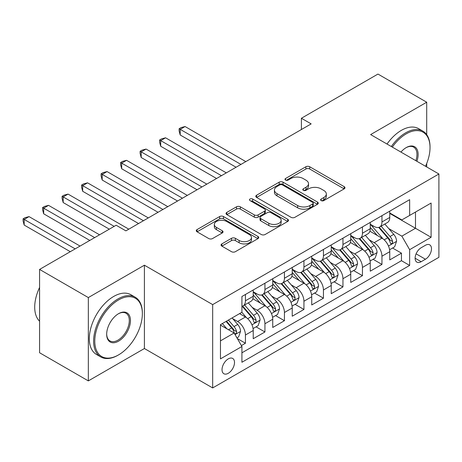 <?xml version="1.0" encoding="UTF-8"?>
<svg xmlns="http://www.w3.org/2000/svg" width="462" height="462" viewBox="0 0 462 462"><rect width="100%" height="100%" fill="white"/><g stroke="black" fill="none" stroke-linecap="round" stroke-linejoin="round"><path stroke-width="0.69" d="M321.159 200.6A1.894 1.091 0 0 0 323.839 200.6L344.178 188.86A2.708 1.565 0 0 0 344.97 187.757A2.708 1.565 0 0 0 344.178 186.648L309.719 166.753A2.708 1.565 0 0 0 305.89 166.753L285.551 178.499A1.894 1.091 0 0 0 284.996 179.273A1.894 1.091 0 0 0 285.551 180.047A1.894 1.091 0 0 0 288.23 180.047L290.864 178.523A8.662 5.001 0 0 1 303.112 178.523L305.988 180.186A8.662 5.001 0 0 1 308.524 183.72A8.662 5.001 0 0 1 305.988 187.254L303.355 188.779A1.894 1.091 0 0 0 302.801 189.553A1.894 1.091 0 0 0 303.355 190.321A1.894 1.091 0 0 0 306.035 190.321L308.668 188.802A8.662 5.001 0 0 1 320.917 188.802L323.793 190.46A8.662 5.001 0 0 1 326.328 194A8.662 5.001 0 0 1 323.793 197.534L321.159 199.053A1.894 1.091 0 0 0 320.605 199.827A1.894 1.091 0 0 0 321.159 200.6L321.159 199.053M228.268 373.296A8.824 5.094 120 0 0 234.038 365.517A8.824 5.094 120 0 0 232.681 358.448A8.824 5.094 120 0 0 228.268 358.882A8.824 5.094 120 0 0 222.505 366.661A8.824 5.094 120 0 0 223.856 373.735A8.824 5.094 120 0 0 228.268 373.296M221.852 243.901A2.708 1.565 0 0 0 221.061 245.004A2.708 1.565 0 0 0 221.852 246.107L231.52 251.692A2.708 1.565 0 0 0 235.349 251.692L257.935 238.652A2.708 1.565 0 0 0 258.732 237.543A2.708 1.565 0 0 0 257.935 236.44L223.481 216.545A2.708 1.565 0 0 0 219.652 216.545L197.06 229.585A2.708 1.565 0 0 0 196.269 230.694A2.708 1.565 0 0 0 197.06 231.797L208.737 238.542A2.708 1.565 0 0 0 212.566 238.542L222.234 232.958A2.708 1.565 0 0 0 223.03 231.855A2.708 1.565 0 0 0 222.234 230.746L216.441 227.402A7.242 4.181 0 0 1 214.322 224.445A7.242 4.181 0 0 1 218.792 220.588A7.242 4.181 0 0 1 226.686 221.489L249.37 234.586A7.242 4.181 0 0 1 251.49 237.543A7.242 4.181 0 0 1 247.02 241.407A7.242 4.181 0 0 1 239.131 240.5L235.349 238.317A2.708 1.565 0 0 0 231.52 238.317L221.852 243.901L221.852 246.107M144.41 265.2L88.334 297.574L39.582 269.421L39.582 352.749L88.334 380.896L144.41 348.527L212.67 387.936L212.67 304.608L144.41 265.2L144.41 348.527M426.709 134.656L426.709 102.218L370.639 134.586L438.9 173.995L212.67 304.608M426.709 102.218L377.956 74.064L301.403 118.26L301.403 129.522M39.582 269.421L116.129 225.231L125.878 230.861L311.157 123.891L301.403 118.26M291.054 217.319A2.708 1.565 0 0 0 294.883 217.319L317.475 204.279A2.708 1.565 0 0 0 318.266 203.17A2.708 1.565 0 0 0 317.475 202.067L283.015 182.172A2.708 1.565 0 0 0 279.187 182.172L256.595 195.212A2.708 1.565 0 0 0 255.804 196.321A2.708 1.565 0 0 0 256.595 197.424L291.054 217.319M250.75 201.01A1.894 1.091 0 0 1 252.674 201.282L252.674 199.03L287.705 219.254A2.708 1.565 0 0 1 288.496 220.357A2.708 1.565 0 0 1 287.705 221.465L265.113 234.505A2.708 1.565 0 0 1 261.29 234.505L226.83 214.611L226.83 212.399A2.708 1.565 0 0 0 226.034 213.508A2.708 1.565 0 0 0 226.83 214.611M226.83 212.399L236.498 206.82A2.708 1.565 0 0 1 240.327 206.82L254.302 214.888A2.708 1.565 0 0 0 258.131 214.888L264.541 211.186A2.708 1.565 0 0 0 265.332 210.077A2.708 1.565 0 0 0 264.541 208.974L249.994 200.577A1.894 1.091 0 0 1 249.44 199.803A1.894 1.091 0 0 1 250.606 198.793A1.894 1.091 0 0 1 252.674 199.03M241.383 345.57L245.432 343.231L237.341 338.559M232.733 318.676L237.63 321.5A11.03 6.37 60 0 1 245.432 335.014L253.234 330.509L253.234 338.727L264.934 331.976L256.063 326.848M252.235 307.415L257.132 310.239A11.03 6.37 60 0 1 264.934 323.752L272.736 319.248L272.736 327.471L284.436 320.715L275.566 315.592M271.743 296.154L276.634 298.983A11.03 6.37 60 0 1 284.436 312.491L292.238 307.992L292.238 316.21L303.938 309.453L295.068 304.331M291.245 284.892L296.142 287.722A11.03 6.37 60 0 1 303.938 301.236L311.74 296.731L311.74 304.949L323.446 298.192L314.57 293.07M310.747 273.637L315.644 276.461A11.03 6.37 60 0 1 323.446 289.974L331.242 285.47L331.242 293.688L342.948 286.931L334.072 281.808M330.249 262.376L335.146 265.2A11.03 6.37 60 0 1 342.948 278.713L350.745 274.209L350.745 282.432L362.451 275.675L353.574 270.553M349.751 251.114L354.649 253.944A11.03 6.37 60 0 1 362.451 267.452L370.253 262.947L370.253 271.171L381.953 264.414L381.953 256.196A11.03 6.37 -120 0 0 374.151 242.683L369.253 239.853M373.077 259.292L381.953 264.414M253.234 330.509A11.03 6.37 -120 0 0 245.432 316.996L239.582 313.617M272.736 319.248A11.03 6.37 -120 0 0 264.934 305.74L252.876 298.775M292.238 307.992A11.03 6.37 -120 0 0 284.436 294.479L272.378 287.514M311.74 296.731A11.03 6.37 -120 0 0 303.938 283.218L291.88 276.253M331.242 285.47A11.03 6.37 -120 0 0 323.446 271.956L311.382 264.992M350.745 274.209A11.03 6.37 -120 0 0 342.948 260.701L330.884 253.736M370.253 262.947A11.03 6.37 -120 0 0 362.451 249.44L350.387 242.475M425.444 245.27L421.153 247.748A8.553 4.938 120 0 0 415.569 255.284A8.553 4.938 120 0 0 416.88 262.133A8.553 4.938 120 0 0 421.153 261.711L425.444 259.234A8.553 4.938 120 0 0 431.029 251.698A8.553 4.938 120 0 0 429.718 244.848A8.553 4.938 120 0 0 425.444 245.27M212.67 387.936L438.9 257.322L438.9 173.995M220.466 340.869L234.118 332.987L241.921 346.5L241.921 362.26L409.644 265.425L409.644 249.665L401.842 236.151L388.756 228.598M241.921 346.5L220.466 358.882L220.466 324.653L241.921 312.266L241.921 296.506L409.644 199.671L409.644 215.431L431.098 203.049L431.098 237.277L409.644 249.665M253.234 291.776L257.132 294.028A11.03 6.37 60 0 0 262.653 294.571L270.449 290.067A11.03 6.37 -120 0 0 272.736 285.019L272.736 278.713M272.736 280.515L276.634 282.767A11.03 6.37 60 0 0 282.155 283.316L289.951 278.811A11.03 6.37 -120 0 0 292.238 273.758L292.238 267.452M292.238 269.254L296.142 271.506A11.03 6.37 60 0 0 301.657 272.054L309.459 267.55A11.03 6.37 -120 0 0 311.74 262.497L311.74 256.191M311.74 257.998L315.644 260.245A11.03 6.37 60 0 0 321.159 260.793L328.961 256.289A11.03 6.37 -120 0 0 331.242 251.241L331.242 244.935M331.242 246.737L335.146 248.989A11.03 6.37 60 0 0 340.661 249.532L348.464 245.027A11.03 6.37 -120 0 0 350.745 239.98L350.745 233.674M350.745 235.476L354.649 237.728A11.03 6.37 60 0 0 360.164 238.277L367.966 233.772A11.03 6.37 -120 0 0 370.253 228.719L370.253 222.413M241.921 352.806L401.455 260.701L401.455 253.153L389.755 259.91L389.755 251.692A11.03 6.37 -120 0 0 381.953 238.178L369.889 231.214M370.253 224.214L374.151 226.467A11.03 6.37 -120 0 0 379.666 227.015A11.03 6.37 -120 0 0 381.953 221.962L381.953 215.656M379.666 227.015L387.468 222.511A11.03 6.37 -120 0 0 389.755 217.458L389.755 211.151M245.432 294.479L245.432 300.785A11.03 6.37 60 0 1 243.145 305.832A11.03 6.37 60 0 1 241.921 306.277M243.145 305.832L250.947 301.328A11.03 6.37 -120 0 0 253.234 296.281L253.234 289.974M264.934 283.218L264.934 289.524A11.03 6.37 60 0 1 262.653 294.571M284.436 271.956L284.436 278.263A11.03 6.37 60 0 1 282.155 283.316M303.938 260.695L303.938 267.001A11.03 6.37 60 0 1 301.657 272.054M323.446 249.44L323.446 255.746A11.03 6.37 60 0 1 321.159 260.793M342.948 238.178L342.948 244.485A11.03 6.37 60 0 1 340.661 249.532M362.451 226.917L362.451 233.223A11.03 6.37 60 0 1 360.164 238.277M362.451 267.452L362.451 275.675M342.948 278.713L342.948 286.931M323.446 289.974L323.446 298.192M303.938 301.236L303.938 309.453M284.436 312.491L284.436 320.715M264.934 323.752L264.934 331.976M245.432 335.014L245.432 343.231M234.118 332.987L220.466 325.104M401.842 236.151L415.494 228.268L415.494 212.058L431.098 203.049M389.755 213.409L431.098 237.277M389.755 212.953L401.842 219.935L409.644 215.431M426.709 166.961L426.709 163.496M88.334 297.574L88.334 380.896M392.579 248.03L401.455 253.153M401.455 260.701L409.644 265.425M321.916 200.872L323.793 199.786A8.662 5.001 0 0 0 326.328 196.252L326.328 194M308.524 183.72L308.524 185.972A8.662 5.001 0 0 1 305.988 189.507L304.112 190.592M344.144 188.883L309.719 169.005A2.708 1.565 0 0 0 305.89 169.005L286.307 180.313M317.434 204.296L283.015 184.425A2.708 1.565 0 0 0 279.187 184.425L256.635 197.447M312.687 203.944A1.894 1.091 0 0 0 313.242 203.17A1.894 1.091 0 0 0 312.687 202.396L282.438 184.939A1.894 1.091 0 0 0 279.758 184.939L276.986 186.538A8.662 5.001 0 0 0 274.445 190.073A8.662 5.001 0 0 0 276.986 193.613L297.661 205.55A8.662 5.001 0 0 0 309.91 205.55L312.687 203.944L312.687 206.196A1.894 1.091 0 0 0 313.242 205.423L313.242 203.17M274.445 190.073L274.445 192.325A8.662 5.001 0 0 0 276.986 195.865L276.986 193.613M312.687 206.196L309.91 207.802A8.662 5.001 0 0 1 297.661 207.802L276.986 195.865M226.865 214.634L236.498 209.072L236.498 206.82M265.332 210.077L265.332 212.329A2.708 1.565 0 0 1 264.541 213.438L258.131 217.14A2.708 1.565 0 0 1 254.302 217.14L240.327 209.072A2.708 1.565 0 0 0 236.498 209.072M252.674 201.282L287.67 221.483M268.803 223.262A7.242 4.181 0 0 0 276.692 224.168A7.242 4.181 0 0 0 281.162 220.305A7.242 4.181 0 0 0 279.042 217.348L271.05 212.734A2.708 1.565 0 0 0 267.221 212.734L260.811 216.435A2.708 1.565 0 0 0 260.014 217.538A2.708 1.565 0 0 0 260.811 218.647L268.803 223.262L268.803 225.514A7.242 4.181 0 0 0 276.692 226.42A7.242 4.181 0 0 0 281.162 222.557L281.162 220.305M260.014 217.538L260.014 219.791A2.708 1.565 0 0 0 260.811 220.9L260.811 218.647M268.803 225.514L260.811 220.9M251.49 237.543L251.49 239.795A7.242 4.181 0 0 1 247.02 243.659A7.242 4.181 0 0 1 239.131 242.752L235.349 240.569A2.708 1.565 0 0 0 231.52 240.569L221.887 246.131M214.322 224.445L214.322 226.698A7.242 4.181 0 0 0 216.441 229.654L216.441 227.402M222.199 232.981L216.441 229.654M257.9 238.669L223.481 218.797A2.708 1.565 0 0 0 219.652 218.797L197.095 231.82M389.587 249.757L394.629 246.847L396.581 241.216A7.311 4.222 -120 0 0 393.734 234.355L384.823 224.041M383.038 238.889L372.47 226.657A21.102 12.179 -120 0 0 370.253 224.336M377.24 235.458L371.327 228.615A17.516 10.112 -120 0 0 370.253 227.437M245.819 161.613L185.071 126.536L180.197 129.354L180.197 134.985L236.07 167.238M378.673 227.408L387.687 237.843A7.311 4.222 60 0 1 390.292 242.879L390.823 243.745L391.811 243.607L392.475 242.804L392.631 241.528A7.311 4.222 -120 0 0 390.026 236.492L381.115 226.178M379.204 227.24L388.889 238.456A3.725 2.148 60 0 1 389.824 239.911L392.631 241.528M180.197 134.985L179.123 130.983L179.123 128.731L240.945 164.426M179.123 128.731L181.075 127.604L185.071 126.536M425.525 166.274A33.651 19.427 120 0 0 430.024 147.592A33.651 19.427 120 0 0 406.231 133.853A33.651 19.427 120 0 0 392.307 147.095M391.302 146.518A34.477 19.906 -60 0 1 405.648 132.842A34.477 19.906 -60 0 1 422.886 131.133A34.477 19.906 -60 0 1 430.024 146.916L430.024 147.592M400.941 152.079A16.823 9.714 -60 0 1 406.231 147.592L406.231 147.592A16.823 9.714 -60 0 1 416.886 161.29M387.012 144.04A34.477 19.906 -60 0 1 401.357 130.365A34.477 19.906 -60 0 1 418.595 128.655L422.886 131.133M415.864 160.695A15.997 9.234 120 0 0 413.646 147.135A15.997 9.234 120 0 0 405.936 147.771M117.983 355.226L118.567 354.885A33.651 19.427 120 0 0 142.36 313.675A33.651 19.427 120 0 0 118.567 299.936A33.651 19.427 120 0 0 94.774 341.147A33.651 19.427 120 0 0 118.567 354.885L117.983 355.226A34.477 19.906 -60 0 1 100.745 356.93A34.477 19.906 -60 0 1 95.461 329.308A34.477 19.906 -60 0 1 117.983 298.926A34.477 19.906 -60 0 1 135.222 297.216A34.477 19.906 -60 0 1 142.36 312.999L142.36 313.675M118.567 341.152A16.823 9.714 -60 0 1 106.67 334.28A16.823 9.714 -60 0 1 118.567 313.675L118.567 313.675A16.823 9.714 -60 0 1 130.463 320.541A16.823 9.714 -60 0 1 118.567 341.152M106.676 333.939A15.997 9.234 120 0 0 109.985 340.927A15.997 9.234 120 0 0 117.983 340.136A15.997 9.234 120 0 0 128.43 326.039A15.997 9.234 120 0 0 125.982 313.219A15.997 9.234 120 0 0 118.272 313.848M100.745 356.93L96.454 354.452A34.477 19.906 -60 0 1 91.17 326.83A34.477 19.906 -60 0 1 113.692 296.448A34.477 19.906 -60 0 1 130.931 294.739L135.222 297.216M39.582 321.217A34.477 19.906 -60 0 1 39.582 287.439M370.085 261.018L375.127 258.108L377.073 252.477A7.311 4.222 -120 0 0 374.232 245.617L365.321 235.297M363.53 250.15L352.962 237.918A21.102 12.179 -120 0 0 350.745 235.597M357.738 246.72L351.825 239.876A17.516 10.112 -120 0 0 350.745 238.698M226.316 172.869L165.569 137.797L160.695 140.61L160.695 146.24L216.568 178.499M359.17 238.669L368.185 249.105A7.311 4.222 60 0 1 370.79 254.14L371.321 255.007L372.308 254.868L372.967 254.065L373.129 252.789A7.311 4.222 -120 0 0 370.524 247.753L361.613 237.439M359.702 238.502L369.386 249.711A3.725 2.148 60 0 1 370.322 251.172L373.129 252.789M160.695 146.24L159.621 142.244L159.621 139.992L221.442 175.687M159.621 139.992L161.567 138.866L165.569 137.797M350.583 272.28L355.624 269.369L357.571 263.738A7.311 4.222 -120 0 0 354.724 256.878L345.813 246.558M344.028 261.411L333.46 249.174A21.102 12.179 -120 0 0 331.242 246.858M338.236 257.975L332.322 251.132A17.516 10.112 -120 0 0 331.242 249.959M206.814 184.13L146.067 149.059L141.187 151.871L141.187 157.502L197.066 189.761M339.668 249.93L348.683 260.366A7.311 4.222 60 0 1 351.287 265.402L351.819 266.268L352.806 266.129L353.465 265.327L353.626 264.05A7.311 4.222 -120 0 0 351.022 259.015L342.111 248.7M340.199 249.757L349.884 260.972A3.725 2.148 60 0 1 350.82 262.428L353.626 264.05M141.187 157.502L140.119 153.505L140.119 151.253L201.94 186.948M140.119 151.253L142.065 150.127L146.067 149.059M331.081 283.535L336.122 280.63L338.068 275A7.311 4.222 -120 0 0 335.221 268.133L326.311 257.819M324.526 272.672L313.958 260.435A21.102 12.179 -120 0 0 311.74 258.114M318.734 269.236L312.82 262.393A17.516 10.112 -120 0 0 311.74 261.215M187.312 195.391L126.565 160.314L121.685 163.132L121.685 168.763L177.564 201.022M320.166 261.192L329.175 271.627A7.311 4.222 60 0 1 331.785 276.663L332.317 277.529L333.304 277.391L333.962 276.582L334.124 275.312A7.311 4.222 -120 0 0 331.52 270.276L322.609 259.956M320.697 261.018L330.382 272.233A3.725 2.148 60 0 1 331.318 273.689L334.124 275.312M121.685 168.763L120.617 164.767L120.617 162.514L182.438 198.204M120.617 162.514L122.563 161.388L126.565 160.314M311.579 294.796L316.62 291.886L318.566 286.255A7.311 4.222 -120 0 0 315.719 279.394L306.808 269.08M305.024 283.934L294.456 271.696A21.102 12.179 -120 0 0 292.238 269.375M299.232 280.498L293.318 273.654A17.516 10.112 -120 0 0 292.238 272.476M167.81 206.653L107.057 171.575L102.183 174.393L102.183 180.024L158.056 212.283M300.664 272.453L309.673 282.883A7.311 4.222 60 0 1 312.283 287.918L312.814 288.785L313.802 288.646L314.46 287.843L314.622 286.567A7.311 4.222 -120 0 0 312.017 281.531L303.107 271.217M301.189 272.28L310.874 283.495A3.725 2.148 60 0 1 311.815 284.95L314.622 286.567M102.183 180.024L101.109 176.022L101.109 173.77L162.936 209.465M101.109 173.77L103.061 172.644L107.057 171.575M292.076 306.058L297.112 303.147L299.064 297.516A7.311 4.222 -120 0 0 296.217 290.656L287.306 280.336M285.522 295.189L274.954 282.958A21.102 12.179 -120 0 0 272.736 280.636M279.724 291.759L273.816 284.915A17.516 10.112 -120 0 0 272.736 283.737M148.308 217.908L87.555 182.837L82.681 185.649L82.681 191.28L138.554 223.539M281.162 283.708L290.171 294.144A7.311 4.222 60 0 1 292.775 299.18L293.312 300.046L294.3 299.907L294.958 299.105L295.12 297.828A7.311 4.222 -120 0 0 292.51 292.793L283.599 282.478M281.687 283.541L291.372 294.75A3.725 2.148 60 0 1 292.313 296.211L295.12 297.828M82.681 191.28L81.607 187.283L81.607 185.031L143.434 220.726M81.607 185.031L83.558 183.905L87.555 182.837M272.574 317.319L277.61 314.408L279.562 308.778A7.311 4.222 -120 0 0 276.715 301.917L267.804 291.597M266.02 306.45L255.451 294.213A21.102 12.179 -120 0 0 253.234 291.897M260.221 303.014L254.314 296.171A17.516 10.112 -120 0 0 253.234 294.999M128.806 229.169L68.053 194.098L63.179 196.91L63.179 202.541L109.303 229.169M261.654 294.97L270.668 305.405A7.311 4.222 60 0 1 273.273 310.441L273.804 311.307L274.792 311.169L275.456 310.366L275.618 309.09A7.311 4.222 -120 0 0 273.007 304.054L264.097 293.74M262.185 294.802L271.87 306.011A3.725 2.148 60 0 1 272.811 307.467L275.618 309.09M63.179 202.541L62.104 198.544L62.104 196.292L114.178 226.357M62.104 196.292L64.056 195.166L68.053 194.098M253.072 328.574L258.108 325.67L260.06 320.039A7.311 4.222 -120 0 0 257.213 313.172L248.302 302.858M246.517 317.712L241.851 312.306M240.719 314.276L239.963 313.398M99.549 234.8L48.55 205.353L43.676 208.171L43.676 213.802L89.801 240.431M242.152 306.231L251.166 316.666A7.311 4.222 60 0 1 253.771 321.702L254.302 322.568L255.29 322.43L255.954 321.621L256.11 320.351A7.311 4.222 -120 0 0 253.505 315.315L244.594 304.995M242.683 306.058L252.368 317.273A3.725 2.148 60 0 1 253.309 318.728L256.11 320.351M43.676 213.802L42.602 209.806L42.602 207.553L94.675 237.612M42.602 207.553L44.554 206.427L48.55 205.353M236.948 337.884L238.606 336.925L240.558 331.294A7.311 4.222 -120 0 0 237.711 324.434L232.097 317.937M226.865 328.794L222.349 323.567M221.217 325.537L220.466 324.671M80.047 246.061L29.048 216.614L24.174 219.433L24.174 225.063L70.293 251.692M226.051 321.431L231.664 327.922A7.311 4.222 60 0 1 234.269 332.958L234.8 333.824L235.787 333.685L236.452 332.883L236.608 331.606A7.311 4.222 -120 0 0 234.003 326.576L228.395 320.079M226.507 321.171L232.865 328.534A3.725 2.148 60 0 1 233.801 329.989L236.608 331.606M24.174 225.063L23.1 221.061L23.1 218.809L75.173 248.874M23.1 218.809L25.052 217.683L29.048 216.614M237.63 321.5L245.432 316.996M257.132 310.239L264.934 305.74M276.634 298.983L284.436 294.479M296.142 287.722L303.938 283.218M315.644 276.461L323.446 271.956M335.146 265.2L342.948 260.701M354.649 253.944L362.451 249.44M374.151 242.683L381.953 238.178M381.953 221.962L389.755 217.458M245.432 300.785L253.234 296.281M264.934 289.524L272.736 285.019M284.436 278.263L292.238 273.758M303.938 267.001L311.74 262.497M323.446 255.746L331.242 251.241M342.948 244.485L350.745 239.98M362.451 233.223L370.253 228.719M381.953 256.196L389.755 251.692M416.089 253.834L425.444 259.234M415.107 258.223L421.153 261.711M323.793 199.786L323.793 197.534M303.355 190.321L303.355 188.779M305.988 189.507L305.988 187.254M285.551 180.047L285.551 178.499M305.89 169.005L305.89 166.753M309.719 169.005L309.719 166.753M344.178 188.86L344.178 186.648M256.595 197.424L256.595 195.212M279.187 184.425L279.187 182.172M283.015 184.425L283.015 182.172M317.475 204.279L317.475 202.067M297.661 207.802L297.661 205.55M309.91 207.802L309.91 205.55M240.327 209.072L240.327 206.82M254.302 217.14L254.302 214.888M258.131 217.14L258.131 214.888M264.541 213.438L264.541 211.186M287.705 221.465L287.705 219.254M231.52 240.569L231.52 238.317M235.349 240.569L235.349 238.317M239.131 242.752L239.131 240.5M222.234 232.958L222.234 230.746M197.06 231.797L197.06 229.585M219.652 218.797L219.652 216.545M223.481 218.797L223.481 216.545M257.935 238.652L257.935 236.44M388.473 246.009L396.529 241.36M372.47 226.657L373.475 226.074M390.026 236.492L393.734 234.355M384.199 239.859L387.687 237.843M368.971 257.27L377.027 252.622M352.962 237.918L353.967 237.335M370.524 247.753L374.232 245.617M364.697 251.12L368.185 249.105M349.468 268.532L357.524 263.877M333.46 249.174L334.465 248.596M351.022 259.015L354.724 256.878M345.195 262.376L348.683 260.366M329.966 279.787L338.022 275.138M313.958 260.435L314.963 259.858M331.52 270.276L335.221 268.133M325.693 273.637L329.175 271.627M310.464 291.048L318.52 286.4M294.456 271.696L295.461 271.113M312.017 281.531L315.719 279.394M306.191 284.898L309.673 282.883M290.962 302.31L299.018 297.661M274.954 282.958L275.958 282.374M292.51 292.793L296.217 290.656M286.688 296.159L290.171 294.144M271.46 313.571L279.516 308.916M255.451 294.213L256.456 293.636M273.007 304.054L276.715 301.917M267.18 307.415L270.668 305.405M251.952 324.826L260.008 320.178M253.505 315.315L257.213 313.172M247.678 318.676L251.166 316.666M235.048 334.592L240.506 331.439M234.003 326.576L237.711 324.434M228.511 329.747L231.664 327.922"/></g></svg>
